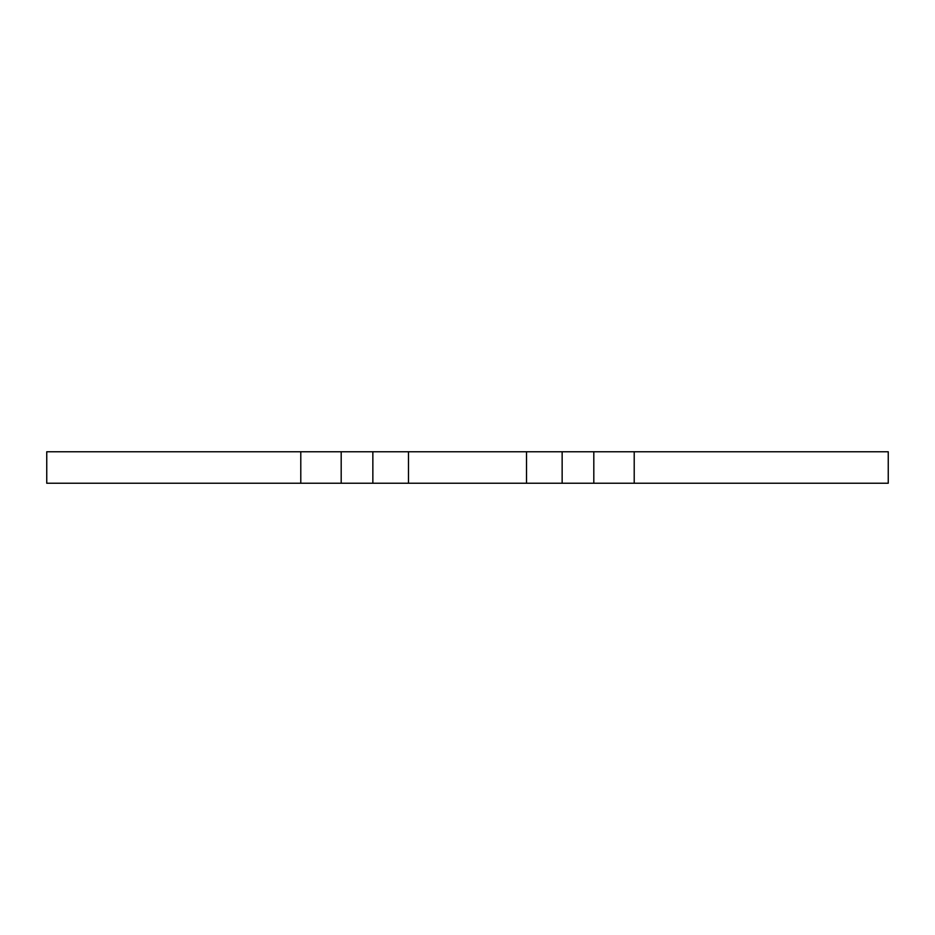 <?xml version="1.0" encoding="UTF-8"?>
<svg xmlns="http://www.w3.org/2000/svg" width="935" height="935" viewBox="0 0 935 935"><rect width="100%" height="100%" fill="white"/><g stroke="black" fill="none" stroke-linecap="round" stroke-linejoin="round"><path stroke-width="1.4" d="M408.49 483.231L526.51 483.231L526.51 451.769L408.49 451.769L408.49 483.231L372.855 483.231L372.855 451.769L408.49 451.769M593.807 483.231L593.807 451.769L888.25 451.769L888.25 483.231L526.51 483.231M341.193 483.231L341.193 451.769L46.75 451.769L46.75 483.231L372.855 483.231M593.807 451.769L526.51 451.769M341.193 451.769L372.855 451.769M562.145 483.231L562.145 451.769M634.21 451.769L634.21 483.231M300.79 451.769L300.79 483.231"/></g></svg>
